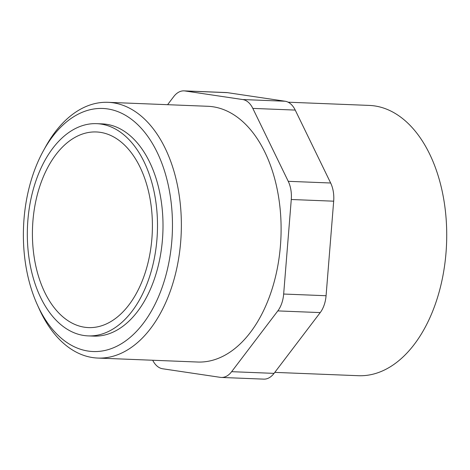 <?xml version="1.0" encoding="UTF-8"?>
<svg xmlns="http://www.w3.org/2000/svg" width="470" height="470" viewBox="0 0 470 470"><rect width="100%" height="100%" fill="white"/><g stroke="black" fill="none" stroke-linecap="round" stroke-linejoin="round"><path stroke-width="0.7" d="M88.196 335.891L93.706 336.109A106.197 65.001 -87.7 0 0 162.45 239.594A106.197 65.001 -87.7 0 0 102.137 123.88L96.626 123.663A106.197 65.001 -87.7 0 0 27.883 220.177A106.197 65.001 -87.7 0 0 88.196 335.891A106.197 65.001 -87.7 0 0 156.939 239.371A106.197 65.001 -87.7 0 0 96.626 123.663M37.289 304.666L39.139 308.755A127.975 78.326 -87.7 0 0 97.854 358.064A127.975 78.326 -87.7 0 0 180.692 241.762A127.975 78.326 -87.7 0 0 108.018 102.325A127.975 78.326 -87.7 0 0 45.578 146.816L43.404 150.753A121.63 74.448 -87.7 0 0 24.017 219.002A121.63 74.448 -87.7 0 0 37.289 304.666A121.63 74.448 -87.7 0 0 115.996 346.649A121.63 74.448 -87.7 0 0 171.826 240.987A121.63 74.448 -87.7 0 0 129.726 118.035A121.63 74.448 -87.7 0 0 43.404 150.753M97.854 358.064L197.594 362.029A127.975 78.326 -87.7 0 0 280.431 245.722A127.975 78.326 -87.7 0 0 207.758 106.285L108.018 102.325M274.797 372.381L358.463 375.706A135.248 82.785 -87.7 0 0 446.012 252.784A135.248 82.785 -87.7 0 0 369.203 105.415L288.128 102.196M32.929 220.929A97.895 59.919 92.3 0 1 96.297 131.958A97.895 59.919 92.3 0 1 151.892 238.625A97.895 59.919 92.3 0 1 88.525 327.596A97.895 59.919 92.3 0 1 32.929 220.929M152.691 360.243A24.904 15.24 -87.7 0 0 162.649 368.768L220.354 377.351A24.904 15.24 -87.7 0 0 221.358 377.445A24.904 15.24 -87.7 0 0 231.639 371.682L277.817 310.905A24.904 15.24 -87.7 0 0 283.663 294.038L291.271 199.503A24.904 15.24 -87.7 0 0 288.245 181.314L252.819 108.4A24.904 15.24 -87.7 0 0 242.702 99.546L184.998 90.963A24.904 15.24 -87.7 0 0 183.993 90.869A24.904 15.24 -87.7 0 0 173.712 96.632L167.59 104.692M183.993 90.869L226.405 92.555A24.904 15.24 92.3 0 1 227.41 92.649L285.114 101.232A24.904 15.24 92.3 0 1 295.231 110.08L330.657 183A24.904 15.24 92.3 0 1 333.677 201.184L326.074 295.724A24.904 15.24 92.3 0 1 320.229 312.591L274.045 373.368A24.904 15.24 92.3 0 1 263.77 379.131L221.358 377.445M227.41 92.649L184.998 90.963M285.114 101.232L242.702 99.546M295.231 110.08L252.819 108.4M330.657 183L288.245 181.314M333.677 201.184L291.271 199.503M326.074 295.724L283.663 294.038M320.229 312.591L277.817 310.905M274.045 373.368L231.639 371.682"/></g></svg>
